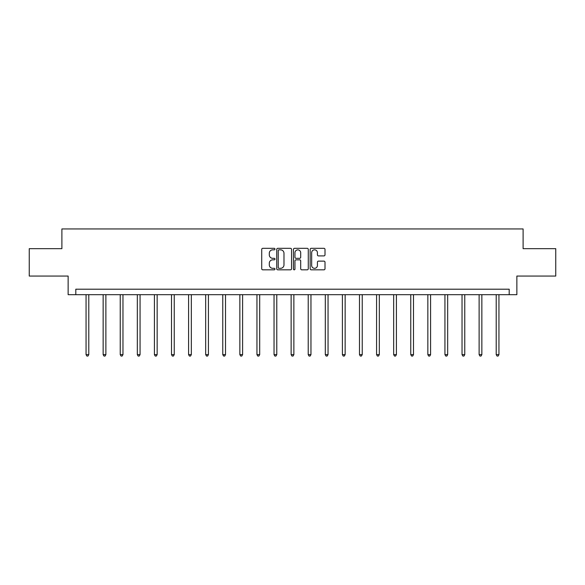 <?xml version="1.0" encoding="UTF-8"?>
<svg xmlns="http://www.w3.org/2000/svg" width="585" height="585" viewBox="0 0 585 585"><rect width="100%" height="100%" fill="white"/><g stroke="black" fill="none" stroke-linecap="round" stroke-linejoin="round"><path stroke-width="0.88" d="M274.972 249.078A0.753 0.753 0 0 0 274.219 248.325L262.797 248.325A1.075 1.075 0 0 0 261.722 249.4L261.722 268.756A1.075 1.075 0 0 0 262.797 269.831L274.219 269.831A0.753 0.753 0 0 0 274.972 269.078A0.753 0.753 0 0 0 274.219 268.325L272.742 268.325A3.444 3.444 0 0 1 269.297 264.881L269.297 263.272A3.444 3.444 0 0 1 272.742 259.828L274.219 259.828A0.753 0.753 0 0 0 274.972 259.075A0.753 0.753 0 0 0 274.219 258.321L272.742 258.321A3.444 3.444 0 0 1 269.297 254.884L269.297 253.268A3.444 3.444 0 0 1 272.742 249.832L274.219 249.832A0.753 0.753 0 0 0 274.972 249.078M323.929 255.901A1.075 1.075 0 0 0 325.004 254.826L325.004 249.4A1.075 1.075 0 0 0 323.929 248.325L311.235 248.325A1.075 1.075 0 0 0 310.16 249.4L310.16 268.756A1.075 1.075 0 0 0 311.235 269.831L323.929 269.831A1.075 1.075 0 0 0 325.004 268.756L325.004 262.197A1.075 1.075 0 0 0 323.929 261.122L318.496 261.122A1.075 1.075 0 0 0 317.421 262.197L317.421 265.444A2.874 2.874 0 0 1 314.547 268.325A2.874 2.874 0 0 1 311.666 265.444L311.666 252.705A2.874 2.874 0 0 1 314.547 249.832A2.874 2.874 0 0 1 317.421 252.705L317.421 254.826A1.075 1.075 0 0 0 318.496 255.901L323.929 255.901M509.191 294.679L516.862 294.679L516.862 276.054L555.75 276.054L555.75 248.669L523.107 248.669L523.107 228.947L61.893 228.947L61.893 248.669L29.25 248.669L29.25 276.054L68.138 276.054L68.138 294.679L509.191 294.679L509.191 289.202L75.809 289.202L75.809 294.679M291.557 249.4A1.075 1.075 0 0 0 290.482 248.325L277.795 248.325A1.075 1.075 0 0 0 276.72 249.4L276.72 268.756A1.075 1.075 0 0 0 277.795 269.831L290.482 269.831A1.075 1.075 0 0 0 291.557 268.756L291.557 249.4M294.518 248.325L307.205 248.325A1.075 1.075 0 0 1 308.28 249.4L308.28 268.756A1.075 1.075 0 0 1 307.205 269.831L301.772 269.831A1.075 1.075 0 0 1 300.697 268.756L300.697 260.903A1.075 1.075 0 0 0 299.622 259.828L296.025 259.828A1.075 1.075 0 0 0 294.95 260.903L294.95 269.078A0.753 0.753 0 0 1 294.196 269.831A0.753 0.753 0 0 1 293.443 269.078L293.443 249.4A1.075 1.075 0 0 1 294.518 248.325M278.979 249.832A0.753 0.753 0 0 0 278.226 250.585L278.226 267.572A0.753 0.753 0 0 0 278.979 268.325L280.537 268.325A3.444 3.444 0 0 0 283.981 264.881L283.981 253.268A3.444 3.444 0 0 0 280.537 249.832L278.979 249.832M300.697 252.757A2.874 2.874 0 0 0 297.823 249.883A2.874 2.874 0 0 0 294.95 252.757L294.95 257.246A1.075 1.075 0 0 0 296.025 258.321L299.622 258.321A1.075 1.075 0 0 0 300.697 257.246L300.697 252.757M86.053 294.679L86.053 354.627L88.788 354.627L88.788 294.679M88.788 354.627L87.969 356.053L86.872 356.053L86.053 354.627M103.143 294.679L103.143 354.627L105.878 354.627L105.878 294.679M105.878 354.627L105.059 356.053L103.962 356.053L103.143 354.627M120.232 294.679L120.232 354.627L122.967 354.627L122.967 294.679M122.967 354.627L122.148 356.053L121.051 356.053L120.232 354.627M137.321 294.679L137.321 354.627L140.064 354.627L140.064 294.679M140.064 354.627L139.237 356.053L138.14 356.053L137.321 354.627M154.411 294.679L154.411 354.627L157.153 354.627L157.153 294.679M157.153 354.627L156.327 356.053L155.23 356.053L154.411 354.627M171.5 294.679L171.5 354.627L174.242 354.627L174.242 294.679M174.242 354.627L173.416 356.053L172.326 356.053L171.5 354.627M188.589 294.679L188.589 354.627L191.332 354.627L191.332 294.679M191.332 354.627L190.505 356.053L189.416 356.053L188.589 354.627M205.679 294.679L205.679 354.627L208.421 354.627L208.421 294.679M208.421 354.627L207.602 356.053L206.505 356.053L205.679 354.627M222.768 294.679L222.768 354.627L225.51 354.627L225.51 294.679M225.51 354.627L224.691 356.053L223.594 356.053L222.768 354.627M239.857 294.679L239.857 354.627L242.599 354.627L242.599 294.679M242.599 354.627L241.78 356.053L240.684 356.053L239.857 354.627M256.954 294.679L256.954 354.627L259.689 354.627L259.689 294.679M259.689 354.627L258.87 356.053L257.773 356.053L256.954 354.627M274.043 294.679L274.043 354.627L276.778 354.627L276.778 294.679M276.778 354.627L275.959 356.053L274.862 356.053L274.043 354.627M291.133 294.679L291.133 354.627L293.867 354.627L293.867 294.679M293.867 354.627L293.048 356.053L291.952 356.053L291.133 354.627M308.222 294.679L308.222 354.627L310.957 354.627L310.957 294.679M310.957 354.627L310.138 356.053L309.041 356.053L308.222 354.627M325.311 294.679L325.311 354.627L328.046 354.627L328.046 294.679M328.046 354.627L327.227 356.053L326.13 356.053L325.311 354.627M342.4 294.679L342.4 354.627L345.143 354.627L345.143 294.679M345.143 354.627L344.316 356.053L343.219 356.053L342.4 354.627M359.49 294.679L359.49 354.627L362.232 354.627L362.232 294.679M362.232 354.627L361.406 356.053L360.309 356.053L359.49 354.627M376.579 294.679L376.579 354.627L379.321 354.627L379.321 294.679M379.321 354.627L378.495 356.053L377.398 356.053L376.579 354.627M393.668 294.679L393.668 354.627L396.411 354.627L396.411 294.679M396.411 354.627L395.584 356.053L394.495 356.053L393.668 354.627M410.758 294.679L410.758 354.627L413.5 354.627L413.5 294.679M413.5 354.627L412.674 356.053L411.584 356.053L410.758 354.627M427.847 294.679L427.847 354.627L430.589 354.627L430.589 294.679M430.589 354.627L429.77 356.053L428.673 356.053L427.847 354.627M444.936 294.679L444.936 354.627L447.679 354.627L447.679 294.679M447.679 354.627L446.86 356.053L445.763 356.053L444.936 354.627M462.033 294.679L462.033 354.627L464.768 354.627L464.768 294.679M464.768 354.627L463.949 356.053L462.852 356.053L462.033 354.627M479.122 294.679L479.122 354.627L481.857 354.627L481.857 294.679M481.857 354.627L481.038 356.053L479.941 356.053L479.122 354.627M496.212 294.679L496.212 354.627L498.947 354.627L498.947 294.679M498.947 354.627L498.127 356.053L497.031 356.053L496.212 354.627"/></g></svg>
